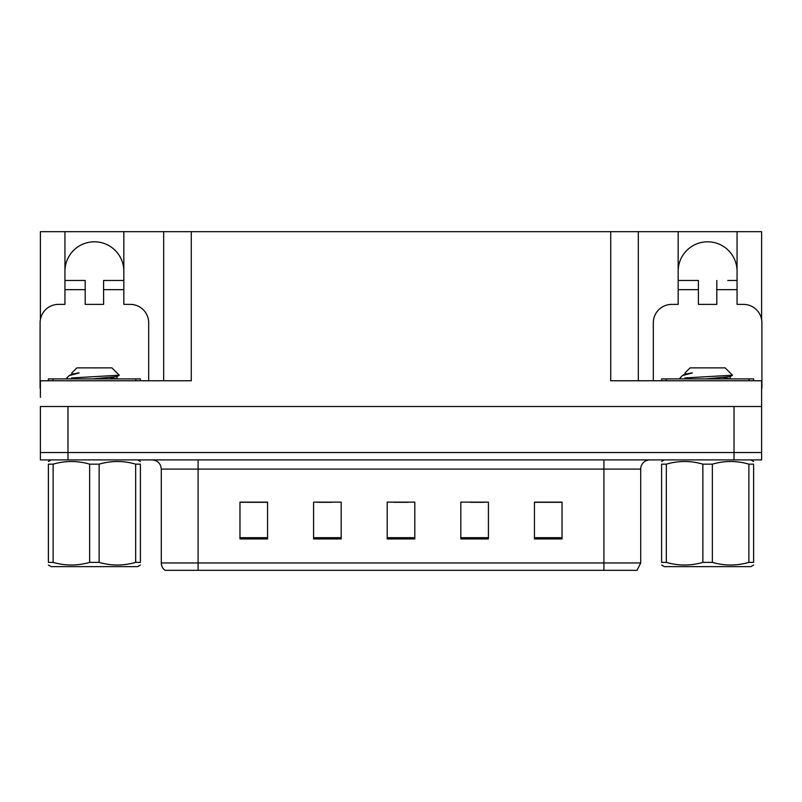 <?xml version="1.0" encoding="UTF-8"?>
<svg xmlns="http://www.w3.org/2000/svg" width="802" height="802" viewBox="0 0 802 802"><rect width="100%" height="100%" fill="white"/><g stroke="black" fill="none" stroke-linecap="round" stroke-linejoin="round"><path stroke-width="1.2" d="M64.942 271.256A29.443 29.443 0 0 1 94.395 241.803A29.443 29.443 0 0 1 123.839 271.256M40.381 388.118A18.406 18.406 0 0 0 40.1 388.118L40.1 322.785A18.406 18.406 0 0 1 58.506 304.379L64.942 304.379L64.942 289.652L85.192 289.652L85.192 304.379L103.598 304.379L103.598 289.652L123.839 289.652L123.839 231.688L610.713 231.688L610.713 380.76L761.619 380.76L761.619 406.524L40.381 406.524L40.381 452.528L67.98 452.528L40.381 452.528L40.381 459.897L67.98 459.897L67.98 452.528L734.02 452.528L67.98 452.528L67.98 406.524M40.381 397.321L40.381 380.76L191.287 380.76L191.287 231.688M85.192 289.652L85.192 280.459L64.942 280.459L64.942 231.688L40.381 231.688L40.381 319.607M67.98 459.897L761.619 459.897L761.619 452.528L734.02 452.528L761.619 452.528L761.619 397.321M653.319 380.76L653.319 322.785A18.406 18.406 0 0 1 671.725 304.379L678.161 304.379L678.161 289.652L698.402 289.652L698.402 304.379L716.808 304.379L716.808 289.652L737.058 289.652L737.058 231.688L761.619 231.688L761.619 319.607M163.678 231.688L163.678 380.76M610.713 231.688L638.322 231.688L638.322 380.76L638.322 231.688L678.161 231.688L678.161 289.652M737.058 231.688L678.161 231.688M64.942 231.688L123.839 231.688M737.058 271.256A29.443 29.443 0 0 0 707.605 241.803A29.443 29.443 0 0 0 678.161 271.256M640.708 562.954L637.029 570.312L603.906 570.312L603.906 562.954L640.708 562.954L640.708 469.09A9.203 9.203 0 0 1 649.911 459.897M603.906 570.312L164.971 570.312A9.203 9.203 0 0 1 161.292 562.954L161.292 469.09C160.741 463.506 157.673 460.438 152.089 459.897M562.032 538.934L562.032 502.132L534.433 502.132L534.433 538.934L562.032 538.934M488.418 538.934L488.418 502.132L460.809 502.132L460.809 538.934L488.418 538.934M267.567 538.934L267.567 502.132L239.968 502.132L239.968 538.934L267.567 538.934M341.191 538.934L341.191 502.132L313.582 502.132L313.582 538.934L341.191 538.934M414.804 538.934L414.804 502.132L387.196 502.132L387.196 538.934L414.804 538.934M161.292 562.954L198.094 562.954L198.094 570.312L185.843 570.312M534.433 502.313L560.929 502.313M547.124 502.313L535.445 502.313M317.722 502.313L331.527 502.313M266.745 502.313L255.056 502.313M241.252 502.313L267.567 502.313M470.654 502.313L484.458 502.313M394.193 502.313L407.997 502.313M123.839 289.652L123.839 304.379L130.275 304.379A18.406 18.406 0 0 1 148.681 322.785L148.681 380.76M123.839 280.459L103.598 280.459L103.598 289.652M64.942 280.459L64.942 289.652M698.402 289.652L698.402 280.459L678.161 280.459M737.058 289.652L737.058 304.379L743.494 304.379A18.406 18.406 0 0 1 761.9 322.785L761.9 388.118A18.406 18.406 0 0 0 761.619 388.118M737.058 280.459L727.775 280.459M716.808 280.459L716.808 289.652M687.444 280.459L698.402 280.459M48.381 380.76L48.381 378.915L140.4 378.915L140.4 380.76M661.6 380.76L661.6 378.915L753.619 378.915L753.619 380.76M140.4 565.039L137.643 566.633L51.138 566.633L48.381 565.039M135.658 464.147L140.4 464.147C140.4 460.639 140.4 460.639 140.4 464.147L140.4 562.382C140.4 565.891 140.4 565.891 140.4 562.382L135.658 562.382L135.658 464.147C123.548 460.639 111.378 460.639 99.137 464.147L89.644 464.147C77.543 460.639 65.363 460.639 53.122 464.147L48.381 464.147C48.381 460.639 48.381 460.639 48.381 464.147L48.381 562.382C48.381 565.891 48.381 565.891 48.381 562.382L53.122 562.382C65.233 565.891 77.403 565.891 89.644 562.382L89.644 464.147M99.137 464.147L99.137 562.382C111.247 565.891 123.418 565.891 135.658 562.382M99.137 562.382L89.644 562.382M67.879 378.915L66.787 378.223L67.328 377.953L66.787 378.223M71.769 374.203L71.769 372.97L76.862 367.877L111.919 367.877L119.257 375.206L71.508 377.953M66.787 377.953L69.273 375.577L79.137 372.97L77.413 372.97M53.122 464.147L53.122 562.382M92.691 378.915L116.891 376.649L119.217 375.296M116.932 378.915L110.536 377.652M69.273 375.577L71.899 374.053L79.137 372.97M753.619 565.039L750.862 566.633L664.357 566.633L661.6 565.039M748.878 464.147L753.619 464.147C753.619 460.639 753.619 460.639 753.619 464.147L753.619 562.382C753.619 565.891 753.619 565.891 753.619 562.382L748.878 562.382L748.878 464.147C736.767 460.639 724.597 460.639 712.356 464.147L702.863 464.147C690.753 460.639 678.582 460.639 666.342 464.147L661.6 464.147C661.6 460.639 661.6 460.639 661.6 464.147L661.6 562.382C661.6 565.891 661.6 565.891 661.6 562.382L666.342 562.382C678.452 565.891 690.622 565.891 702.863 562.382L702.863 464.147M712.356 464.147L712.356 562.382C724.457 565.891 736.637 565.891 748.878 562.382M712.356 562.382L702.863 562.382M681.098 378.915L680.006 378.223L680.537 377.953L680.006 378.223M684.988 374.203L684.988 372.97L690.081 367.877L725.138 367.877L732.467 375.206L684.728 377.953M680.006 377.953L682.492 375.577L692.357 372.97L690.632 372.97M666.342 464.147L666.342 562.382M705.91 378.915L730.101 376.649L732.437 375.296M730.151 378.915L723.755 377.652M682.492 375.577L685.108 374.053L692.357 372.97M734.02 406.524L734.02 459.897M603.906 459.897L603.906 469.09L161.292 469.09M640.708 469.09L603.906 469.09L603.906 562.954L198.094 562.954L198.094 459.897M414.804 537.661L387.196 537.661M341.191 537.661L313.582 537.661M267.567 537.661L239.968 537.661M488.418 537.661L460.809 537.661M562.032 537.661L534.433 537.661M135.799 378.915L135.799 380.76M52.982 378.915L52.982 380.76M749.018 378.915L749.018 380.76M666.201 378.915L666.201 380.76M137.643 459.897L140.4 461.491M51.138 459.897L48.381 461.491M117.012 376.499L117.012 378.805M750.862 459.897L753.619 461.491M664.357 459.897L661.6 461.491M730.231 376.499L730.231 378.805"/></g></svg>
